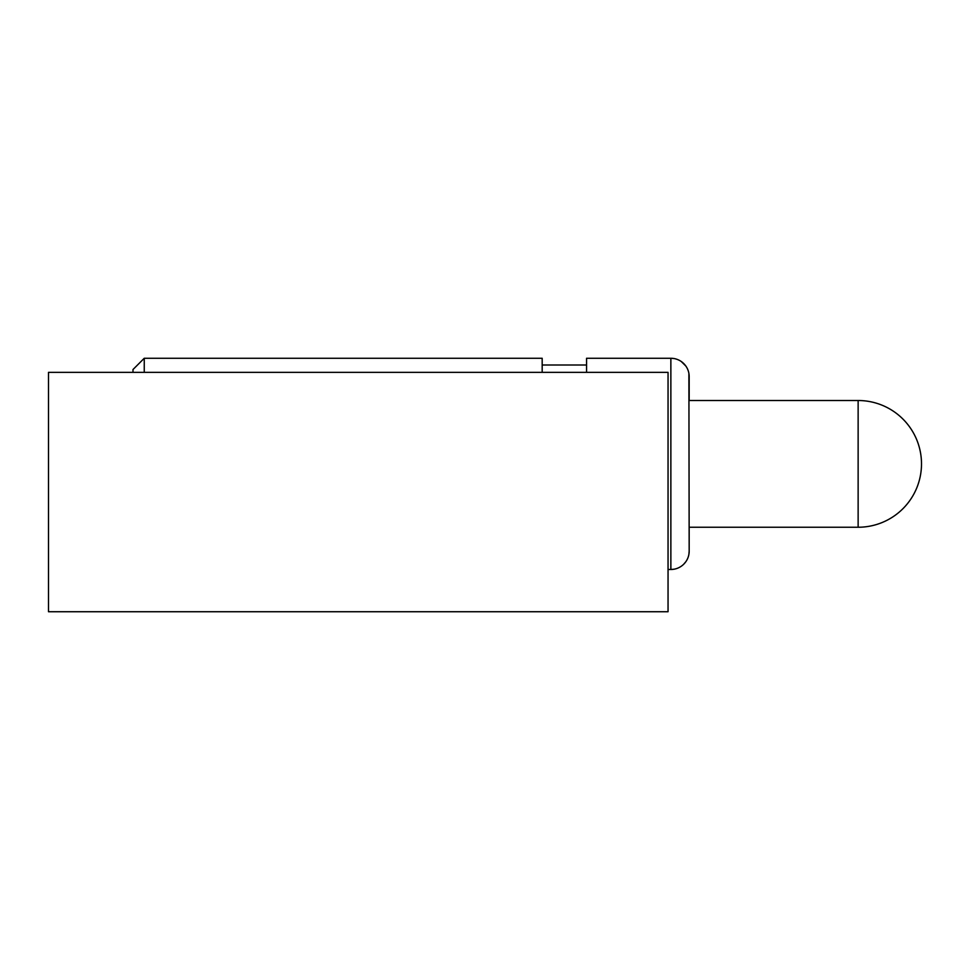 <?xml version="1.0" encoding="UTF-8"?>
<svg xmlns="http://www.w3.org/2000/svg" width="970" height="970" viewBox="0 0 970 970"><rect width="100%" height="100%" fill="white"/><g stroke="black" fill="none" stroke-linecap="round" stroke-linejoin="round"><path stroke-width="1.45" d="M668.051 611.73L48.5 611.73L48.5 372.359L668.051 372.359L668.051 611.73M586.559 372.359L586.559 358.269L670.864 358.269A18.309 18.309 0 0 1 689.173 376.578L689.173 400.513L689.173 376.578L689.173 400.513L858.135 400.513A63.365 63.365 0 0 1 921.5 463.878A63.365 63.365 0 0 1 858.135 527.243L858.135 400.513M858.135 527.243L689.173 527.243L689.173 551.178A18.309 18.309 0 0 1 670.864 569.487A18.309 18.309 0 0 0 689.173 551.178L688.894 373.389M132.987 372.359L132.987 369.534L144.251 358.269L144.251 372.359M668.051 569.487L670.864 569.487L670.864 358.269L673.98 358.536M542.182 365.011L586.559 365.011M144.251 358.269L542.182 358.269L542.182 372.359M681.292 361.531L685.778 365.969M670.864 569.487L673.98 569.22M683.704 564.225L685.778 561.788M688.894 554.367L689.173 551.178"/></g></svg>

